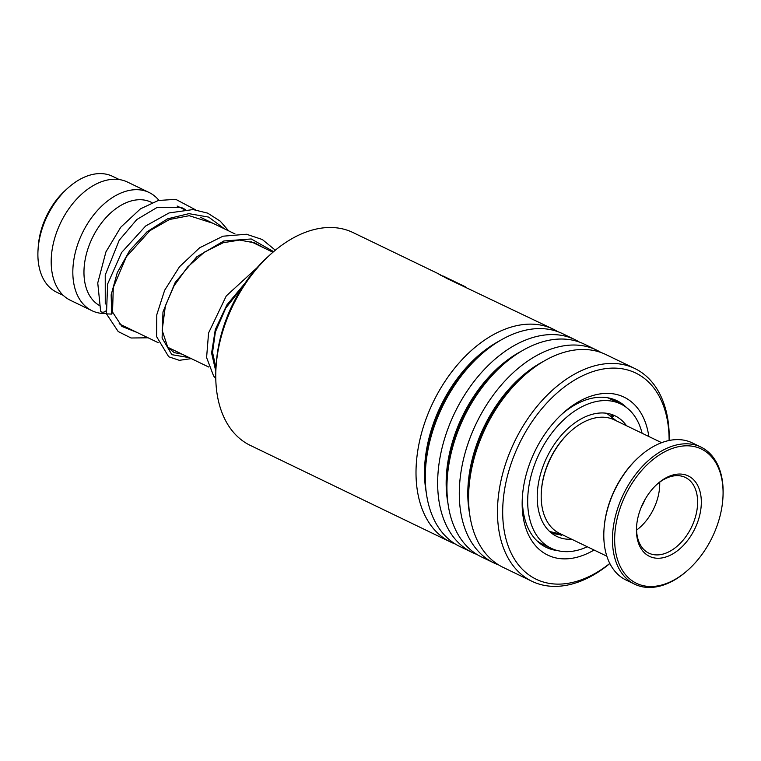 <?xml version="1.0" encoding="UTF-8"?>
<svg xmlns="http://www.w3.org/2000/svg" width="761" height="761" viewBox="0 0 761 761"><rect width="100%" height="100%" fill="white"/><g stroke="black" fill="none" stroke-linecap="round" stroke-linejoin="round"><path stroke-width="1.14" d="M63.334 295.43L56.695 292.224A64.333 41.608 -64.2 0 1 38.05 249.656L38.259 246.507A58.816 38.04 -64.2 0 1 39.857 235.33A58.816 38.04 -64.2 0 1 65.341 190.364L67.681 188.243A64.333 41.608 -64.2 0 1 112.599 176.343L119.239 179.539M38.05 249.656A64.333 41.608 -64.2 0 1 39.8 237.432A64.333 41.608 -64.2 0 1 67.681 188.243M158.231 342.678L120.875 324.652A65.646 42.464 -64.2 0 1 119.144 323.739M99.092 305.304A57.769 37.365 -64.2 0 1 85.679 257.037A57.769 37.365 -64.2 0 1 151.059 202.179L151.991 202.635M106.369 313.494A65.646 42.464 -64.2 0 1 92.014 310.726A65.646 42.464 -64.2 0 1 74.778 254.811A65.646 42.464 -64.2 0 1 149.07 192.476A65.646 42.464 -64.2 0 1 158.897 200.324M92.014 310.726L70.373 300.281A65.646 42.464 -64.2 0 1 53.137 244.367A65.646 42.464 -64.2 0 1 127.42 182.031L149.07 192.476M177.132 206.031A65.646 42.464 -64.2 0 1 177.922 206.402L184.504 209.57M216.048 367.202L216.286 363.606A111.867 72.352 -64.2 0 1 238.707 293.147A111.867 72.352 -64.2 0 1 267.805 256.838L270.469 254.412A118.164 76.433 115.8 0 0 239.734 292.766A118.164 76.433 115.8 0 0 216.048 367.202A118.164 76.433 115.8 0 0 250.293 445.394L450.569 542.022A118.164 76.433 -64.2 0 1 440.01 389.394A118.164 76.433 -64.2 0 1 553.257 329.171A118.164 76.433 -64.2 0 1 557.775 331.644M669.109 440.486A114.492 74.055 115.8 0 0 617.076 368.21A114.492 74.055 115.8 0 0 525.927 431.354A114.492 74.055 115.8 0 0 514.893 559.83A114.492 74.055 115.8 0 0 609.799 563.425M609.856 563.53A118.164 76.433 -64.2 0 1 532.034 581.328A118.164 76.433 -64.2 0 1 521.475 428.7A118.164 76.433 -64.2 0 1 634.731 368.476A118.164 76.433 -64.2 0 1 669.233 440.467M594.056 550.022A87.705 56.723 -64.2 0 1 522.379 497.076A87.705 56.723 -64.2 0 1 539.958 441.827A87.705 56.723 -64.2 0 1 562.769 413.356A87.705 56.723 -64.2 0 1 648.819 436.5M626.55 407.582A81.398 52.652 115.8 0 0 616.952 400.714A81.398 52.652 115.8 0 0 561.418 414.602M455.306 544.01A118.164 76.433 -64.2 0 1 450.569 542.022M476.957 554.455A118.164 76.433 -64.2 0 1 472.21 552.467L459.825 546.493A118.164 76.433 -64.2 0 1 425.58 468.291A118.164 76.433 -64.2 0 1 449.266 393.856A118.164 76.433 -64.2 0 1 480.001 355.501A118.164 76.433 -64.2 0 1 562.512 333.632L574.907 339.615A118.164 76.433 -64.2 0 1 579.416 342.089M472.21 552.467A118.164 76.433 -64.2 0 1 461.651 399.839A118.164 76.433 -64.2 0 1 574.907 339.615M498.598 564.9A118.164 76.433 -64.2 0 1 493.86 562.912L481.466 556.928A118.164 76.433 -64.2 0 1 447.23 478.736A118.164 76.433 -64.2 0 1 470.907 404.3A118.164 76.433 -64.2 0 1 501.642 365.946A118.164 76.433 -64.2 0 1 584.163 344.077L596.548 350.06A118.164 76.433 -64.2 0 1 601.057 352.533M493.86 562.912A118.164 76.433 -64.2 0 1 483.292 410.274A118.164 76.433 -64.2 0 1 596.548 350.06M532.034 581.328L503.116 567.373A118.164 76.433 -64.2 0 1 468.871 489.18A118.164 76.433 -64.2 0 1 492.548 414.745A118.164 76.433 -64.2 0 1 523.292 376.391A118.164 76.433 -64.2 0 1 605.804 354.521L634.731 368.476M553.257 329.171L447.173 278.602L438.203 273.656L352.98 232.543A118.164 76.433 115.8 0 0 270.469 254.412M442.56 276.348L442.845 275.901L465.799 286.992M438.203 273.656L440.971 275.453M522.522 495.24A81.398 52.652 115.8 0 0 546.208 547.349A81.398 52.652 115.8 0 0 557.556 550.593M228.633 230.859L220.262 221.166L207.677 213.137L193.085 209.56L169.066 212.937L145.655 226.007L121.589 252.528L107.634 284.005L106.473 313.874L111.686 314.093L112.533 312.248L113.294 287.449L126.383 256.733L149.927 230.669L169.475 219.501L189.223 215.696L212.747 223.201M106.026 310.811A3.149 2.036 160.1 0 1 105.769 311.068A3.149 2.036 160.1 0 1 102.706 312.21A3.149 2.036 160.1 0 1 100.614 311.002L97.75 282.959L105.922 251.901L120.752 227.235L140.471 208.828L158.278 200.495L175.753 199.334L195.596 209.836M610.959 414.231L613.585 416.571L612.044 416.096M560.486 534.27L561.475 535.012L553.342 533.585L551.83 532.348M537.723 541.556L535.44 539.264M626.474 425.713A66.958 43.31 115.8 0 0 615.002 415.81A66.958 43.31 115.8 0 0 551.345 449.057A66.958 43.31 115.8 0 0 556.805 536.429A66.958 43.31 115.8 0 0 571.701 539.235M642.084 433.247A80.086 51.805 115.8 0 0 620.71 403.986A80.086 51.805 115.8 0 0 544.572 443.758A80.086 51.805 115.8 0 0 551.107 548.253A80.086 51.805 115.8 0 0 587.311 546.769M661.623 442.674L614.374 419.882A63.02 40.761 115.8 0 0 612.966 419.254A63.02 40.761 115.8 0 0 570.36 431.544A63.02 40.761 115.8 0 0 541.347 491.701A63.02 40.761 115.8 0 0 559.601 533.404L606.85 556.196M638.137 584.058A74.578 48.238 115.8 0 0 688.553 569.513A74.578 48.238 115.8 0 0 722.893 498.331A74.578 48.238 115.8 0 0 699.616 448.239A74.578 48.238 115.8 0 0 624.239 497.742A74.578 48.238 115.8 0 0 638.137 584.058M688.553 569.513L687.877 570.122A76.148 49.256 -64.2 0 1 636.405 584.971A76.148 49.256 -64.2 0 1 634.703 584.21A76.148 49.256 -64.2 0 1 622.821 495.525A76.148 49.256 -64.2 0 1 699.188 446.279A76.148 49.256 -64.2 0 1 700.881 447.04A76.148 49.256 -64.2 0 1 722.95 497.437L722.893 498.331M700.881 447.04L692.225 442.864A76.148 49.256 115.8 0 0 690.531 442.103A76.148 49.256 115.8 0 0 639.05 456.952A76.148 49.256 115.8 0 0 603.987 529.646A76.148 49.256 115.8 0 0 626.046 580.034L634.703 584.21M650.474 556.805A44.642 28.87 -64.2 0 1 636.548 526.812A44.642 28.87 -64.2 0 1 657.104 484.205A44.642 28.87 -64.2 0 1 687.278 475.501A44.642 28.87 -64.2 0 1 695.592 527.173A44.642 28.87 -64.2 0 1 650.474 556.805M636.605 526.051A42.017 27.177 115.8 0 0 648.819 553.123A42.017 27.177 115.8 0 0 649.751 553.542A42.017 27.177 115.8 0 0 691.892 526.374A42.017 27.177 115.8 0 0 685.328 477.442A42.017 27.177 115.8 0 0 684.396 477.023A42.017 27.177 115.8 0 0 656.543 484.719M541.347 491.701L541.404 490.797A61.451 39.743 -64.2 0 1 569.694 432.153L570.36 431.544M603.987 529.646L604.044 528.743A74.578 48.238 -64.2 0 1 638.384 457.561L639.05 456.952M644.519 500.405A23.895 15.458 -64.2 0 1 641.399 506.883M636.567 530.113A42.017 27.177 115.8 0 0 659.701 482.17M426.322 492.852A112.171 72.552 -64.2 0 1 447.268 393.722A112.171 72.552 -64.2 0 1 499.682 340.795M447.963 503.297A112.171 72.552 -64.2 0 1 468.909 404.167A112.171 72.552 -64.2 0 1 521.333 351.23M469.613 513.742A112.171 72.552 -64.2 0 1 490.55 414.612A112.171 72.552 -64.2 0 1 542.973 361.675M425.58 468.291L425.808 464.876A112.171 72.552 -64.2 0 1 448.286 394.217A112.171 72.552 -64.2 0 1 477.461 357.803L480.001 355.501M447.23 478.736L447.449 475.321A112.171 72.552 -64.2 0 1 469.927 404.662A112.171 72.552 -64.2 0 1 499.111 368.248L501.642 365.946M468.871 489.18L469.099 485.756A112.171 72.552 -64.2 0 1 491.577 415.097A112.171 72.552 -64.2 0 1 520.752 378.693L523.292 376.391M111.686 314.093L111.154 294.821L117.289 272.609L129.684 250.559L147.092 231.744L167.61 218.816L188.937 213.651L208.676 217.104L224.6 228.918M189.251 357.641L171.872 354.674L162.103 338.055L162.978 311.915L175.163 282.502L196.785 256.809L223.877 240.971L251.244 238.964L273.618 251.634M215.839 371.416L211.596 353.085L215.296 329.589L226.883 304.895L245.023 283.178M549.623 531.473L561.589 534.355M208.742 367.04L167.648 347.216M272.923 252.233L250.902 241.608M235.016 233.941L200.4 217.237M616.353 420.833L606.65 413.271A7.876 7.876 0 0 0 606.669 413.28M463.401 285.822L442.864 275.91M181.898 354.093L174.25 352.638L167.791 347.406L162.16 330.312L165.375 305.865L174.088 285.746L187.539 267.054L204.481 252.1L223.211 242.73L239.629 240.067L254.678 242.873L263.258 247.563M216 368.058L212.557 352.381L215.373 331.967L225.827 307.996L242.854 286.421M112.504 312.01L121.903 326.431L137.227 332.538M185.37 209.513L181.204 207.363L157.137 207.43L136.809 219.539L119.22 240.238L105.237 275.025L105.265 304.02M106.473 313.874L118.221 331.568L131.092 337.998L148.129 337.798M191.306 358.631L179.32 360.324L168.714 356.766L156.633 336.695L156.785 314.759L164.652 290.255L179.501 266.75L199.639 247.782L222.973 236.205L246.469 234.245L262.317 239.515L275.33 250.198M215.782 378.398L213.632 376.039L206.592 357.546L208.581 332.957L226.274 295.934L257.113 267.672M620.71 403.986L607.896 397.803M551.107 548.253L538.293 542.07M537.618 541.461A7.876 7.876 0 0 0 538.312 541.413M552.638 532.624A7.876 7.876 0 0 0 552.029 532.824M561.304 535.658A7.876 7.876 0 0 0 559.991 534.212M618.569 402.95A7.876 7.876 0 0 0 613.166 400.353M610.788 415.858A7.876 7.876 0 0 0 613.509 416.048"/></g></svg>
